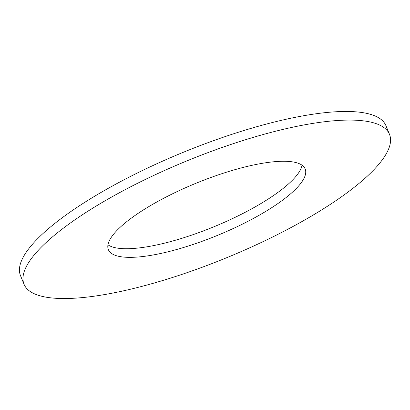 <?xml version="1.0" encoding="UTF-8"?>
<svg xmlns="http://www.w3.org/2000/svg" width="410" height="410" viewBox="0 0 410 410"><rect width="100%" height="100%" fill="white"/><g stroke="black" fill="none" stroke-linecap="round" stroke-linejoin="round"><path stroke-width="0.61" d="M24.036 284.253L20.5 275.633A197.502 52.342 -22.3 0 1 275.474 121.749A197.502 52.342 -22.3 0 1 385.964 125.747L389.5 134.367A197.502 52.342 -22.3 0 1 134.526 288.25A197.502 52.342 -22.3 0 1 24.036 284.253A197.502 52.342 -22.3 0 1 279.005 130.37A197.502 52.342 -22.3 0 1 389.5 134.367M107.958 244.801A106.349 28.182 157.7 0 0 164.333 243.197A106.349 28.182 157.7 0 0 302.042 165.199M245.667 166.803A106.349 28.182 157.7 0 0 108.373 249.664A106.349 28.182 157.7 0 0 167.869 251.817A106.349 28.182 157.7 0 0 305.163 168.956A106.349 28.182 157.7 0 0 245.667 166.803"/></g></svg>
